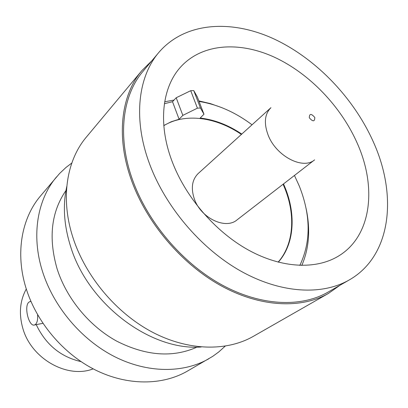 <?xml version="1.0" encoding="UTF-8"?>
<svg xmlns="http://www.w3.org/2000/svg" width="408" height="408" viewBox="0 0 408 408"><rect width="100%" height="100%" fill="white"/><g stroke="black" fill="none" stroke-linecap="round" stroke-linejoin="round"><path stroke-width="0.61" d="M37.597 314.772C37.913 319.449 37.225 322.657 35.532 324.391L34.512 324.972C28.922 327.14 23.751 306.398 28.805 302.241L29.927 301.573L30.983 301.532M36.225 324.635C45.757 344.597 60.69 356.923 81.029 361.626M93.177 368.863C67.32 379.042 31.044 358.637 22.756 328.088C18.742 313.681 19.921 300.645 26.29 288.986M225.18 346.152L218.673 352.028L212.716 356.357L187.282 371.173C162.359 385.545 127.383 385.907 95.232 369.913C63.148 353.838 36.343 322.055 25.883 287.671C15.193 252.975 21.711 217.938 40.54 195.937L59.588 173.502L66.009 167.443L71.823 163.022M208.921 358.693C183.605 373.3 147.721 373.412 114.51 356.618C81.36 339.742 53.448 306.637 42.376 271.06C31.059 235.156 37.485 199.17 56.625 176.822M197.095 347.091C172.829 357.918 146.054 355.949 116.764 341.175C89.306 326.15 66.489 298.447 57.069 268.724C48.266 237.956 51.23 211.88 65.968 190.505M201.215 346.994C150.685 351.018 87.883 304.036 70.558 246.361C63.883 225.043 62.623 205.076 66.79 186.466M339.966 285.274L328.445 293.423L253.302 336.365C226.726 351.574 188.363 351.033 152.332 332.137C116.372 313.166 85.624 276.619 73.052 237.895C60.241 198.915 66.484 160.461 86.399 137.052L141.867 70.62L151.914 60.705M328.445 293.423C301.038 309.126 259.998 307.377 220.386 285.391C180.851 263.333 146.064 221.977 131.07 179.178C115.785 136.078 121.298 94.727 141.867 70.62M349.284 279.929L327.945 292.169C300.798 307.785 260.11 306.082 220.84 284.31C181.642 262.466 147.145 221.488 132.263 179.061C117.071 136.287 122.553 95.232 143.014 71.334L158.809 52.474C138.23 76.495 133.018 118.294 148.946 162.206C164.562 205.754 200.211 248.115 240.383 270.861C280.627 293.546 321.989 295.637 349.284 279.929C391.236 256.035 397.678 195.86 373.524 142.305C353.741 97.685 315.415 57.875 272.789 38.398C230.291 19.207 184.595 22.307 158.809 52.474M357.464 143.728C341.307 106.769 309.626 73.573 274.487 57.242C239.425 41.126 202.067 43.386 180.601 67.06C162.348 87.062 157.789 122.879 171.646 160.196C184.941 196.442 214.817 231.412 248.304 249.982C281.846 268.49 316.276 269.77 338.747 255.918C371.545 235.982 376.972 187.649 357.464 143.728M301.798 265.465C309.162 248.294 310.58 229.24 306.051 208.304M221.733 107.615L210.319 103.581L198.849 100.898M174.043 100.062L164.71 101.765M299.829 265.424C311.075 241.725 310.881 215.235 299.253 185.951L294.454 175.46M252.032 124.797C235.258 112.195 217.602 104.412 199.058 101.449M176.195 97.747L190.73 90.688L197.416 108.161L182.84 115.377L176.195 97.747L172.518 101.704L164.409 103.709M193.759 90.586L197.314 96.9L203.969 114.235L200.45 108.013L193.759 90.586L190.73 90.688M278.261 262.186C294.26 244.448 296.233 214.924 285.11 187.66L283.524 183.916M241.781 134.074C228.332 125.006 214.455 119.666 200.149 118.045L203.969 114.235M182.84 115.377L179.097 119.243L171.141 121.783L163.807 125.511M172.518 101.704L179.097 119.243M197.416 108.161L200.45 108.013M278.113 262.145C293.852 244.382 295.724 215.062 284.682 187.986L283.101 184.248M241.383 134.431C215.965 116.999 185.018 112.69 163.822 125.664M194.335 198.915C200.792 218.071 225.542 229.903 237.048 219.886L314.624 159.849C302.971 170.151 275.946 156.07 268.082 134.951C263.726 123.053 264.68 113.965 270.943 107.681L198.212 173.512C192.051 179.642 190.755 188.108 194.335 198.915M309.315 117.795C312.931 121.916 314.757 121.798 314.792 117.453C311.192 113.337 309.366 113.45 309.315 117.795M34.512 324.972L42.891 323.33M30.34 301.497L30.921 301.395"/></g></svg>
